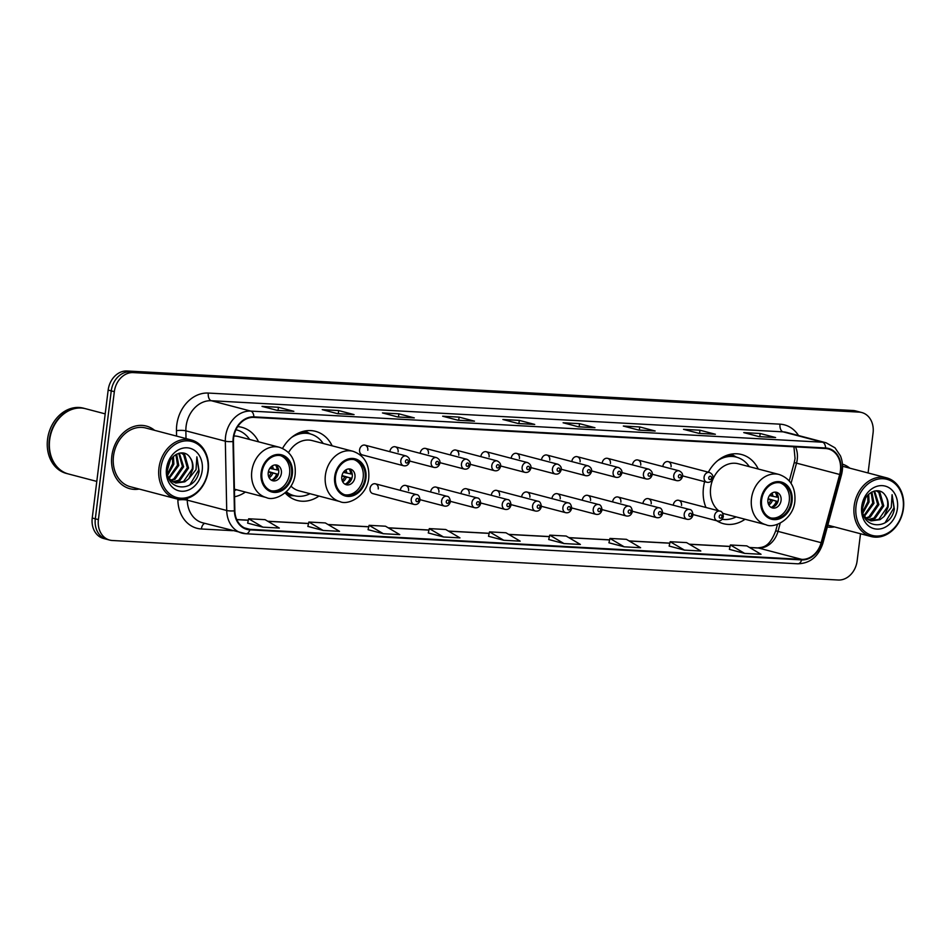 <?xml version="1.0" encoding="UTF-8"?>
<svg xmlns="http://www.w3.org/2000/svg" width="951" height="951" viewBox="0 0 951 951"><rect width="100%" height="100%" fill="white"/><g stroke="black" fill="none" stroke-linecap="round" stroke-linejoin="round"><path stroke-width="1.43" d="M704.62 481.67A35.758 28.851 104.7 0 0 703.478 487.518A35.758 28.851 104.7 0 0 705.951 507.477M716.781 520.779A35.758 28.851 104.7 0 0 723.414 523.68A35.758 28.851 104.7 0 0 745.073 519.258M285.169 492.903A35.758 28.851 104.7 0 0 297.306 500.488A35.758 28.851 104.7 0 0 318.965 496.065M234.564 496.767A35.758 28.851 104.7 0 0 245.394 492.059M378.248 488.933A5.064 4.077 104.7 0 0 375.419 483.821A5.064 4.077 104.7 0 0 370.034 488.493A5.064 4.077 104.7 0 0 372.851 493.605L414.089 504.434A5.064 4.077 -75.3 0 1 411.26 499.311A5.064 4.077 -75.3 0 1 416.657 494.639C418.452 494.663 419.593 496.458 420.092 500.024C419.082 503.483 417.085 504.945 414.089 504.434M408.573 490.585A5.064 4.077 104.7 0 0 405.756 485.474A5.064 4.077 104.7 0 0 400.359 490.134A5.064 4.077 104.7 0 0 400.335 490.359M438.898 492.238A5.064 4.077 104.7 0 0 436.081 487.114A5.064 4.077 104.7 0 0 430.684 491.786A5.064 4.077 104.7 0 0 430.66 492.012M469.223 493.89A5.064 4.077 104.7 0 0 466.406 488.766A5.064 4.077 104.7 0 0 461.009 493.438A5.064 4.077 104.7 0 0 460.985 493.664M499.548 495.542A5.064 4.077 104.7 0 0 496.731 490.419A5.064 4.077 104.7 0 0 491.346 495.091A5.064 4.077 104.7 0 0 491.322 495.305M529.885 497.195A5.064 4.077 104.7 0 0 527.056 492.071A5.064 4.077 104.7 0 0 521.671 496.743A5.064 4.077 104.7 0 0 521.647 496.957M560.21 498.835A5.064 4.077 104.7 0 0 557.381 493.724A5.064 4.077 104.7 0 0 551.996 498.395A5.064 4.077 104.7 0 0 551.972 498.609M590.535 500.488A5.064 4.077 104.7 0 0 587.718 495.376A5.064 4.077 104.7 0 0 582.321 500.048A5.064 4.077 104.7 0 0 582.297 500.262M620.86 502.14A5.064 4.077 104.7 0 0 618.043 497.028A5.064 4.077 104.7 0 0 612.646 501.7A5.064 4.077 104.7 0 0 612.622 501.914M651.185 503.792A5.064 4.077 104.7 0 0 648.368 498.681A5.064 4.077 104.7 0 0 642.983 503.341A5.064 4.077 104.7 0 0 642.959 503.566M681.51 505.445A5.064 4.077 104.7 0 0 678.693 500.321A5.064 4.077 104.7 0 0 673.308 504.993A5.064 4.077 104.7 0 0 673.284 505.219M398.124 451.915A5.064 4.077 104.7 0 0 395.295 446.804A5.064 4.077 104.7 0 0 389.91 451.463A5.064 4.077 104.7 0 0 389.886 451.689M428.449 453.568A5.064 4.077 104.7 0 0 425.632 448.444A5.064 4.077 104.7 0 0 420.235 453.116A5.064 4.077 104.7 0 0 420.211 453.342M458.774 455.22A5.064 4.077 104.7 0 0 455.957 450.096A5.064 4.077 104.7 0 0 450.56 454.768A5.064 4.077 104.7 0 0 450.536 454.994M489.099 456.872A5.064 4.077 104.7 0 0 486.282 451.749A5.064 4.077 104.7 0 0 480.897 456.421A5.064 4.077 104.7 0 0 480.873 456.635M359.585 449.823A5.064 4.077 104.7 0 0 362.402 454.935L403.64 465.764A5.064 4.077 -75.3 0 1 400.811 460.641A5.064 4.077 -75.3 0 1 406.208 455.969L364.97 445.151A5.064 4.077 104.7 0 0 359.585 449.823M519.436 458.513A5.064 4.077 104.7 0 0 516.607 453.401A5.064 4.077 104.7 0 0 511.222 458.073A5.064 4.077 104.7 0 0 511.198 458.287M549.761 460.165A5.064 4.077 104.7 0 0 546.932 455.053A5.064 4.077 104.7 0 0 541.547 459.725A5.064 4.077 104.7 0 0 541.523 459.939M580.086 461.817A5.064 4.077 104.7 0 0 577.269 456.706A5.064 4.077 104.7 0 0 571.872 461.378A5.064 4.077 104.7 0 0 571.848 461.592M610.411 463.47A5.064 4.077 104.7 0 0 607.594 458.358A5.064 4.077 104.7 0 0 602.197 463.018A5.064 4.077 104.7 0 0 602.173 463.244M640.736 465.122A5.064 4.077 104.7 0 0 637.919 460.011A5.064 4.077 104.7 0 0 632.522 464.67A5.064 4.077 104.7 0 0 632.51 464.896M671.061 466.775A5.064 4.077 104.7 0 0 668.244 461.651A5.064 4.077 104.7 0 0 662.859 466.323A5.064 4.077 104.7 0 0 662.835 466.549M332.149 445.817A35.758 28.851 104.7 0 0 315.459 431.326A35.758 28.851 104.7 0 0 282.566 448.397M758.268 469.009A35.758 28.851 104.7 0 0 741.566 454.519A35.758 28.851 104.7 0 0 708.352 472.183M258.577 441.811A35.758 28.851 104.7 0 0 241.887 427.32A35.758 28.851 104.7 0 0 237.702 426.619M367.799 450.263A5.064 4.077 104.7 0 0 364.97 445.151M868.085 472.968L873.066 432.99A20.233 16.333 104.7 0 0 861.772 412.532L855.615 410.915A20.233 16.333 104.7 0 0 852.964 410.499L127.077 370.985A20.233 16.333 104.7 0 0 108.164 390.076L92.235 518.01A20.233 16.333 104.7 0 0 103.516 538.468L106.607 539.276A20.233 16.333 104.7 0 1 95.314 518.818A20.233 16.333 104.7 0 0 106.607 539.276L109.686 540.085A20.233 16.333 104.7 0 0 112.337 540.501L838.211 580.015A20.233 16.333 104.7 0 0 857.124 560.924L860.512 533.749M861.772 412.532A20.233 16.333 104.7 0 0 859.133 412.116L133.247 372.602A20.233 16.333 104.7 0 0 114.334 391.693L111.255 390.885L95.314 518.818L111.255 390.885A20.233 16.333 104.7 0 1 130.168 371.793A20.233 16.333 104.7 0 0 111.255 390.885L108.164 390.076M859.133 412.116L856.043 411.308L130.168 371.793L856.043 411.308A20.233 16.333 104.7 0 1 858.694 411.724A20.233 16.333 104.7 0 0 856.043 411.308L852.964 410.499M111.838 455.957A32.382 26.129 104.7 0 0 129.895 488.707A32.382 26.129 104.7 0 0 139.203 489.052A32.382 26.129 104.7 0 1 129.895 488.707A32.382 26.129 104.7 0 1 111.838 455.957A32.382 26.129 104.7 0 1 146.335 426.072A32.382 26.129 104.7 0 0 111.838 455.957M827.311 526.997A32.382 26.129 104.7 0 0 834.431 526.902A32.382 26.129 104.7 0 1 827.311 526.997M233.649 437.757A21.588 17.415 -75.3 0 1 253.822 417.394L825.551 448.515A21.588 17.415 -75.3 0 1 828.369 448.955A21.588 17.415 -75.3 0 1 839.685 474.478L821.153 542.688A21.588 17.415 -75.3 0 1 801.705 559.366L249.899 529.338A21.588 17.415 -75.3 0 1 247.082 528.887A21.588 17.415 -75.3 0 1 234.849 510.77L233.447 441.478A21.588 17.415 -75.3 0 1 233.649 437.757M233.209 437.733A22.123 17.855 104.7 0 0 233.007 441.537L234.41 510.842A22.123 17.855 104.7 0 0 249.84 529.862L801.645 559.901A22.123 17.855 104.7 0 0 821.569 542.807L840.102 474.585A22.123 17.855 104.7 0 0 825.611 447.98L253.881 416.859A22.123 17.855 104.7 0 0 233.209 437.733M759.017 436.616L775.041 437.484A5.397 3.15 93.1 0 1 775.22 437.484A5.397 3.15 93.1 0 1 775.588 437.543L760.17 433.501L743.753 432.61L759.171 436.652L775.588 437.543M759.778 436.652L760.17 433.501M698.807 433.335L714.831 434.203A5.397 3.15 93.1 0 1 714.997 434.215A5.397 3.15 93.1 0 1 715.378 434.262L699.96 430.221L683.531 429.329L698.949 433.371L715.378 434.262M699.567 433.371L699.96 430.221M638.585 430.054L654.609 430.934A5.397 3.15 93.1 0 1 654.787 430.934A5.397 3.15 93.1 0 1 655.156 430.993L639.738 426.94L623.321 426.048L638.739 430.102L655.156 430.993M639.345 430.09L639.738 426.94M578.374 426.785L594.399 427.653A5.397 3.15 93.1 0 1 594.565 427.653A5.397 3.15 93.1 0 1 594.946 427.712L579.528 423.67L563.099 422.767L578.517 426.821L594.946 427.712M579.135 426.809L579.528 423.67M277.288 410.392L293.312 411.26A5.397 3.15 93.1 0 1 293.49 411.26A5.397 3.15 93.1 0 1 293.859 411.319L278.441 407.278L262.024 406.386L277.43 410.428L293.859 411.319M278.049 410.428L278.441 407.278M353.701 414.541L337.462 413.661L353.534 414.541A5.397 3.15 93.1 0 1 353.701 414.541A5.397 3.15 93.1 0 1 354.069 414.6L338.663 410.559L322.234 409.655L337.653 413.709L354.069 414.6M338.271 413.697L338.663 410.559M413.923 417.822L397.684 416.942L413.744 417.822A5.397 3.15 93.1 0 1 413.923 417.822A5.397 3.15 93.1 0 1 414.291 417.881L398.873 413.828L382.457 412.936L397.863 416.99L414.291 417.881M398.481 416.978L398.873 413.828M457.942 420.223L473.967 421.103A5.397 3.15 93.1 0 1 474.133 421.103A5.397 3.15 93.1 0 1 474.501 421.162L459.095 417.109L442.667 416.217L458.085 420.259L474.501 421.162M458.703 420.259L459.095 417.109M518.152 423.504L534.177 424.372A5.397 3.15 93.1 0 1 534.355 424.372A5.397 3.15 93.1 0 1 534.724 424.431L519.305 420.39L502.889 419.498L518.295 423.54L534.724 424.431M518.913 423.54L519.305 420.39M154.621 430.339A32.382 26.129 104.7 0 0 146.335 426.072A32.382 26.129 104.7 0 1 154.621 430.339M849.849 468.177A32.382 26.129 104.7 0 0 842.431 464.159A32.382 26.129 104.7 0 1 849.849 468.177M114.334 391.693L98.405 519.626A20.233 16.333 104.7 0 0 109.686 540.085M608.937 542.795L624.189 546.825L640.617 547.728L626.376 539.324L609.96 538.432L608.937 542.819M669.159 546.064L684.411 550.106L700.828 550.998L686.598 542.605L670.17 541.713L669.147 546.1M729.369 549.345L744.621 553.387L761.05 554.278L746.808 545.886L730.392 544.982L729.369 549.381M428.295 532.952L443.546 536.994L459.963 537.886L445.734 529.493L429.305 528.601L428.283 532.988M368.073 529.683L383.324 533.713L399.753 534.617L385.512 526.212L369.095 525.321L368.073 529.707M307.862 526.402L323.114 530.444L339.531 531.336L325.301 522.931L308.873 522.04L307.851 526.438M247.64 523.121L262.892 527.163L279.321 528.055L265.079 519.662L248.663 518.77L247.64 523.157M548.727 539.514L563.979 543.556L580.395 544.447L566.166 536.043L549.737 535.151L548.715 539.55M503.757 540.275L520.185 541.167L505.944 532.774L489.527 531.871L488.505 536.269L503.757 540.275L489.527 531.871M443.546 536.994L429.305 528.601M383.324 533.713L369.095 525.321M323.114 530.444L308.873 522.04M262.892 527.163L248.663 518.77M563.979 543.556L549.737 535.151M624.189 546.825L609.96 538.432M684.411 550.106L670.17 541.713M744.621 553.387L730.392 544.982M207.9 470.804A29.005 23.406 104.7 0 0 187.929 440.872A29.005 23.406 104.7 0 0 160.826 468.249A29.005 23.406 104.7 0 0 180.797 498.181A29.005 23.406 104.7 0 0 207.9 470.804M208.221 470.662A30.361 24.5 104.7 0 0 191.294 439.968A30.361 24.5 104.7 0 0 158.96 467.987A30.361 24.5 104.7 0 0 175.887 498.681A30.361 24.5 104.7 0 0 208.221 470.662M191.294 439.968L145.824 428.021A30.361 24.5 104.7 0 0 113.49 456.052A30.361 24.5 104.7 0 0 130.406 486.746L175.887 498.681M105.204 413.875L85.602 408.728A33.725 27.222 104.7 0 0 49.666 439.861A33.725 27.222 104.7 0 0 68.472 473.978L96.788 481.408M85.412 408.68A33.725 27.222 104.7 0 0 85.221 408.633A33.725 27.222 104.7 0 0 49.286 439.766A33.725 27.222 104.7 0 0 68.092 473.871A33.725 27.222 104.7 0 0 68.282 473.931M85.221 408.633L83.486 408.169A33.725 27.222 104.7 0 0 47.55 439.303A33.725 27.222 104.7 0 0 66.356 473.42L68.092 473.871M168.898 463.244L167.899 466.62M173.462 456.397L173.855 464.195L167.851 474.87M172.559 457.3L172.63 463.874L167.649 473.598M176.648 454.138L178.752 465.479L169.207 478.424M175.899 454.554L177.528 465.158L168.731 477.735M179.347 453.151L183.638 466.763L175.02 479.256L171.239 480.635M178.717 453.318L182.426 466.442L173.795 478.935L170.716 480.16M181.07 452.902L184.791 454.887L188.536 468.047L179.905 480.54L173.451 482.133M180.88 452.914L183.567 454.566L187.311 467.726L178.681 480.219L172.892 481.812M168.577 477.497L171.608 480.933L175.828 483.049L184.803 481.824L188.845 478.65L192.887 469.188C193.374 464.647 192.423 460.771 190.034 457.574C192.197 460.795 192.934 464.599 192.209 469.009L183.579 481.503L175.222 482.87M190.034 457.574C184.03 447.576 168.803 454.863 167.661 468.047C163.917 491.37 195.312 493.795 199.128 471.22L196.869 456.849L196.025 469.628L188.845 478.65M166.508 468.558A21.992 17.748 104.7 0 0 181.653 491.251A21.992 17.748 104.7 0 0 202.206 470.495A21.992 17.748 104.7 0 0 187.062 447.802A21.992 17.748 104.7 0 0 166.508 468.558M196.869 456.849L198.723 469.937L189.843 484.915M169.385 462.115L167.673 467.987M170.205 460.522L167.495 469.782M261.953 472.623A18.212 14.693 104.7 0 0 272.117 491.049A18.212 14.693 104.7 0 0 291.517 474.24A18.212 14.693 104.7 0 0 281.365 455.814A18.212 14.693 104.7 0 0 261.953 472.623M271.154 490.752A18.212 14.693 104.7 0 0 289.591 473.729A18.212 14.693 104.7 0 0 280.39 455.6M249.626 439.469A31.906 25.748 104.7 0 0 236.668 429.923A31.906 25.748 104.7 0 0 235.955 429.757L236.668 429.923M234.41 489.171L266.292 497.539A25.974 20.958 -75.3 0 1 251.801 471.268A25.974 20.958 -75.3 0 1 279.475 447.303L238.63 436.58A25.974 20.958 104.7 0 0 233.922 436.022M234.445 490.609A31.906 25.748 104.7 0 0 236.442 489.706M268.241 472.564A8.095 6.538 104.7 0 0 272.759 480.754A8.095 6.538 104.7 0 0 281.377 473.289A8.095 6.538 104.7 0 0 276.86 465.098A8.095 6.538 104.7 0 0 268.241 472.564M268.432 471.53L276.646 473.919A9.439 7.62 -75.3 0 1 271.439 480.219A8.095 6.538 104.7 0 0 278.679 472.576A8.095 6.538 104.7 0 0 275.469 464.92M277.989 467.761A10.794 8.714 -75.3 0 1 278.263 469.984L277.145 469.925A9.439 7.62 -75.3 0 0 275.457 464.92M269.799 468.344L277.145 469.925M277.763 473.978A10.794 8.714 -75.3 0 1 275.041 478.983M276.646 473.919L268.313 472.076M903.129 508.654A29.005 23.406 104.7 0 0 883.158 478.722A29.005 23.406 104.7 0 0 856.043 506.087A29.005 23.406 104.7 0 0 876.014 536.019A29.005 23.406 104.7 0 0 903.129 508.654M903.45 508.512A30.361 24.5 104.7 0 0 886.522 477.806A30.361 24.5 104.7 0 0 854.176 505.825A30.361 24.5 104.7 0 0 871.104 536.53A30.361 24.5 104.7 0 0 903.45 508.512M864.126 501.082L863.128 504.47M868.691 494.247L869.083 502.033L863.08 512.708M867.776 495.15L867.859 501.712L862.866 511.448M871.865 491.988L873.981 503.317L864.435 516.274M871.128 492.404L872.756 502.996L863.96 515.585M874.575 490.989L878.867 504.612L870.236 517.094L866.468 518.473M873.945 491.156L877.642 504.292L869.024 516.773L865.945 517.998M876.299 490.74L880.02 492.725L883.764 505.896L875.134 518.39L868.679 519.983M876.109 490.752L878.795 492.404L882.54 505.575L873.91 518.069L868.108 519.662M863.805 515.335L866.837 518.782L871.057 520.898L880.032 519.674L884.073 516.488L888.103 507.038C888.603 502.485 887.652 498.609 885.262 495.423C887.426 498.633 888.151 502.449 887.438 506.859L878.807 519.353L870.45 520.72M885.262 495.423C879.259 485.426 864.031 492.713 862.89 505.896C859.145 529.208 890.54 531.633 894.356 509.058L892.086 494.698L891.253 507.477L884.073 516.488M861.737 506.396A21.992 17.748 104.7 0 0 876.881 529.101A21.992 17.748 104.7 0 0 897.435 508.345A21.992 17.748 104.7 0 0 882.29 485.64A21.992 17.748 104.7 0 0 861.737 506.396M892.086 494.698L893.952 507.786L885.072 522.765M864.602 499.953L862.89 505.825M865.434 498.36L862.723 507.62M335.525 476.629A18.212 14.693 104.7 0 0 345.689 495.055A18.212 14.693 104.7 0 0 365.089 478.246A18.212 14.693 104.7 0 0 354.937 459.82A18.212 14.693 104.7 0 0 335.525 476.629M344.738 494.758A18.212 14.693 104.7 0 0 363.163 477.735A18.212 14.693 104.7 0 0 353.962 459.606M323.197 443.475A31.906 25.748 104.7 0 0 310.24 433.929L308.314 433.43A31.906 25.748 104.7 0 0 297.901 433.335M310.24 433.929A31.906 25.748 104.7 0 0 291.612 437.412M290.982 486.139A25.974 20.958 104.7 0 0 299.018 490.823L339.864 501.546A25.974 20.958 -75.3 0 1 325.385 475.274A25.974 20.958 -75.3 0 1 353.047 451.309L312.201 440.586A25.974 20.958 104.7 0 0 288.533 452.581M286.37 491.845A31.906 25.748 104.7 0 0 294.037 495.649A31.906 25.748 104.7 0 0 310.014 493.712M285.835 492.333A31.906 25.748 104.7 0 0 292.112 495.15L294.037 495.649M341.813 476.57A8.095 6.538 104.7 0 0 346.33 484.76A8.095 6.538 104.7 0 0 354.949 477.295A8.095 6.538 104.7 0 0 350.444 469.105A8.095 6.538 104.7 0 0 341.813 476.57M342.003 475.536L350.23 477.925A9.439 7.62 -75.3 0 1 345.011 484.225A8.095 6.538 104.7 0 0 352.25 476.582A8.095 6.538 104.7 0 0 349.041 468.926A9.439 7.62 -75.3 0 1 350.717 473.919L351.834 473.99A10.794 8.714 -75.3 0 0 351.561 471.767M343.37 472.35L350.717 473.919M351.347 477.984A10.794 8.714 -75.3 0 1 348.613 482.989M350.23 477.925L341.885 476.082M761.644 499.822A18.212 14.693 104.7 0 0 771.796 518.247A18.212 14.693 104.7 0 0 791.208 501.439A18.212 14.693 104.7 0 0 781.044 483.013A18.212 14.693 104.7 0 0 761.644 499.822M770.845 517.95A18.212 14.693 104.7 0 0 789.271 500.927A18.212 14.693 104.7 0 0 780.07 482.799M749.317 466.668A31.906 25.748 104.7 0 0 736.359 457.122L734.434 456.623A31.906 25.748 104.7 0 0 724.008 456.528M736.359 457.122A31.906 25.748 104.7 0 0 717.72 460.605M722.629 513.148A25.974 20.958 104.7 0 0 725.126 514.015L765.971 524.738A25.974 20.958 -75.3 0 1 751.492 498.479A25.974 20.958 -75.3 0 1 779.166 474.501L738.321 463.779A25.974 20.958 104.7 0 0 710.647 487.756A25.974 20.958 104.7 0 0 718.813 510.853M705.63 506.669A31.906 25.748 104.7 0 0 706.094 507.513M722.189 519.282A31.906 25.748 104.7 0 0 736.122 516.904M767.921 499.774A8.095 6.538 104.7 0 0 772.438 507.953A8.095 6.538 104.7 0 0 781.068 500.488A8.095 6.538 104.7 0 0 776.551 492.297A8.095 6.538 104.7 0 0 767.921 499.774M768.111 498.728L776.337 501.118A9.439 7.62 -75.3 0 1 771.13 507.418A8.095 6.538 104.7 0 0 778.37 499.774A8.095 6.538 104.7 0 0 775.16 492.119M777.68 494.96A10.794 8.714 -75.3 0 1 777.954 497.183L776.836 497.123A9.439 7.62 -75.3 0 0 775.136 492.119M769.478 495.542L776.836 497.123M777.454 501.177A10.794 8.714 -75.3 0 1 774.732 506.182M776.337 501.118L768.004 499.275M92.235 518.01L98.405 519.626M127.077 370.985L133.247 372.602M839.685 474.478L796.522 463.137A21.588 17.415 104.7 0 0 797.247 459.452A21.588 17.415 104.7 0 0 795.523 446.875M791.054 483.298L796.522 463.137L794.251 462.566L795.048 458.489L793.93 446.792M176.589 436.105L176.47 430.684A33.725 27.222 -75.3 0 1 208.305 393.06L780.022 424.17A6.74 3.935 -86.9 0 0 783.053 431.849L211.324 400.728A26.985 21.778 104.7 0 0 186.111 426.191A26.985 21.778 104.7 0 0 185.861 430.839L186.016 438.577M780.022 424.17A33.725 27.222 -75.3 0 1 798.519 435.534M786.584 432.408A26.985 21.778 104.7 0 0 783.053 431.849L822.508 442.203A26.985 21.778 -75.3 0 1 826.039 442.762L786.584 432.408M234.41 510.842A6.74 1.32 -1.2 0 1 226.718 510.497L187.264 500.143A26.985 21.778 104.7 0 0 202.551 522.777L246 533.761A6.74 3.935 -86.9 0 1 245.536 533.689A26.985 21.778 -75.3 0 1 242.006 533.142A26.985 21.778 -75.3 0 1 226.718 510.497L225.328 441.193A26.985 21.778 -75.3 0 1 225.565 436.545A26.985 21.778 -75.3 0 1 250.779 411.094A6.74 3.935 93.1 0 1 253.881 416.859M233.007 441.537A6.74 1.32 -1.2 0 1 225.328 441.193L185.861 430.839A6.74 1.32 178.8 0 0 176.47 430.684M801.645 559.901A6.74 3.935 93.1 0 1 797.806 563.8L246 533.761A6.74 3.935 -86.9 0 0 249.84 529.862M821.569 542.807L822.912 543.199L841.445 474.977C843.192 468.261 842.859 461.877 840.422 455.826L834.99 447.814L826.039 442.762M840.102 474.585L841.445 474.977M825.611 447.98A6.74 3.935 -86.9 0 0 822.508 442.203L250.779 411.094L211.324 400.728A6.74 3.935 -86.9 0 1 208.305 393.06M232.662 530.682L201.398 528.982A33.725 27.222 -75.3 0 1 177.873 499.988L177.849 499.097M187.228 498.383L187.264 500.143A6.74 1.32 178.8 0 0 177.873 499.988M204.786 523.371A6.74 3.935 -86.9 0 0 201.398 528.982M801.705 559.366L758.553 548.038A21.588 17.415 104.7 0 0 778.001 531.359L780.236 523.133M821.153 542.688L775.719 530.789L777.49 524.274M249.899 529.338L244.395 527.888M236.763 519.638L248.306 520.268M267.92 521.338L308.528 523.549M328.131 524.607L368.738 526.818M388.353 527.888L428.96 530.099M448.575 531.169L489.171 533.38M508.785 534.45L549.393 536.649M569.007 537.719L609.603 539.93M629.217 541L669.825 543.211M689.439 544.281L730.035 546.492M749.65 547.55L758.553 548.038A12.137 7.073 -86.9 0 0 757.721 547.907C762.476 547.11 769.181 547.942 775.719 530.789M292.337 474.287A19.222 15.513 104.7 0 0 279.107 454.447A19.222 15.513 104.7 0 0 261.133 472.588A19.222 15.513 104.7 0 0 274.375 492.416A19.222 15.513 104.7 0 0 292.337 474.287M236.906 429.983A32.346 26.105 104.7 0 0 236.038 429.579M272.236 465.919A7.822 6.312 -75.3 0 1 273.27 469.176M271.106 466.786A7.418 5.991 -75.3 0 1 271.606 468.819M272.771 473.182A7.822 6.312 -75.3 0 1 269.121 477.771M271.106 472.813A7.418 5.991 -75.3 0 1 268.574 476.463M365.909 478.282A19.222 15.513 104.7 0 0 352.678 458.453A19.222 15.513 104.7 0 0 334.704 476.594A19.222 15.513 104.7 0 0 347.947 496.422A19.222 15.513 104.7 0 0 365.909 478.282M310.478 433.989A32.346 26.105 104.7 0 0 301.705 431.802M285.55 493.319A32.346 26.105 104.7 0 0 294.275 495.709M345.807 469.925A7.822 6.312 -75.3 0 1 346.842 473.182M344.678 470.793A7.418 5.991 -75.3 0 1 345.177 472.825M346.342 477.188A7.822 6.312 -75.3 0 1 342.693 481.777M344.678 476.82A7.418 5.991 -75.3 0 1 342.146 480.469M792.028 501.486A19.222 15.513 104.7 0 0 778.786 481.646A19.222 15.513 104.7 0 0 760.824 499.786A19.222 15.513 104.7 0 0 774.055 519.626A19.222 15.513 104.7 0 0 792.028 501.486M736.585 457.193A32.346 26.105 104.7 0 0 727.812 454.994M771.927 493.117A7.822 6.312 -75.3 0 1 772.949 496.374M770.797 493.985A7.418 5.991 -75.3 0 1 771.285 496.018M772.45 500.381A7.822 6.312 -75.3 0 1 768.812 504.969M770.797 500.012A7.418 5.991 -75.3 0 1 768.253 503.661M405.483 461.294A1.688 1.355 104.7 0 0 408.217 461.449A1.688 1.355 104.7 0 0 405.483 461.294M409.667 461.033L433.965 467.405A5.064 4.077 -75.3 0 1 431.148 462.293A5.064 4.077 -75.3 0 1 436.533 457.621L395.295 446.804M435.808 462.947A1.688 1.355 104.7 0 0 438.542 463.101A1.688 1.355 104.7 0 0 435.808 462.947M439.992 462.685L464.29 469.057A5.064 4.077 -75.3 0 1 461.473 463.945A5.064 4.077 -75.3 0 1 466.858 459.274L425.632 448.444M466.133 464.599A1.688 1.355 104.7 0 0 468.867 464.742A1.688 1.355 104.7 0 0 466.133 464.599M470.317 464.338L494.615 470.709A5.064 4.077 -75.3 0 1 491.798 465.598A5.064 4.077 -75.3 0 1 497.183 460.926L455.957 450.096M496.458 466.252A1.688 1.355 104.7 0 0 499.204 466.394A1.688 1.355 104.7 0 0 496.458 466.252M500.654 465.978L524.94 472.362A5.064 4.077 -75.3 0 1 522.123 467.25A5.064 4.077 -75.3 0 1 527.52 462.578L486.282 451.749M526.783 467.904A1.688 1.355 104.7 0 0 529.529 468.047A1.688 1.355 104.7 0 0 526.783 467.904M530.979 467.63L555.277 474.014A5.064 4.077 -75.3 0 1 552.448 468.891A5.064 4.077 -75.3 0 1 557.845 464.231L516.607 453.401M557.12 469.556A1.688 1.355 104.7 0 0 559.854 469.699A1.688 1.355 104.7 0 0 557.12 469.556M561.304 469.283L585.602 475.666A5.064 4.077 -75.3 0 1 582.785 470.543A5.064 4.077 -75.3 0 1 588.17 465.871L546.932 455.053M587.445 471.197A1.688 1.355 104.7 0 0 590.179 471.351A1.688 1.355 104.7 0 0 587.445 471.197M591.629 470.935L615.927 477.319A5.064 4.077 -75.3 0 1 613.11 472.195A5.064 4.077 -75.3 0 1 618.495 467.523L577.269 456.706M617.77 472.849A1.688 1.355 104.7 0 0 620.504 473.004A1.688 1.355 104.7 0 0 617.77 472.849M621.954 472.588L646.252 478.959A5.064 4.077 -75.3 0 1 643.435 473.848A5.064 4.077 -75.3 0 1 648.82 469.176L607.594 458.358M648.095 474.501A1.688 1.355 104.7 0 0 650.829 474.656A1.688 1.355 104.7 0 0 648.095 474.501M652.279 474.24L676.577 480.612A5.064 4.077 -75.3 0 1 673.76 475.5A5.064 4.077 -75.3 0 1 679.145 470.828L637.919 460.011M678.42 476.154A1.688 1.355 104.7 0 0 681.166 476.308A1.688 1.355 104.7 0 0 678.42 476.154M682.616 475.892L706.914 482.264A5.064 4.077 -75.3 0 1 704.085 477.152A5.064 4.077 -75.3 0 1 709.482 472.481L668.244 461.651M708.757 477.806A1.688 1.355 104.7 0 0 711.491 477.949A1.688 1.355 104.7 0 0 708.757 477.806M418.666 500.119A1.688 1.355 104.7 0 0 415.932 499.964A1.688 1.355 104.7 0 0 418.666 500.119M441.597 500.963A5.064 4.077 -75.3 0 1 446.982 496.291C448.777 496.303 449.918 498.098 450.417 501.676C449.407 505.124 447.41 506.598 444.414 506.075A5.064 4.077 -75.3 0 1 441.597 500.963M448.991 501.771A1.688 1.355 104.7 0 0 446.257 501.617A1.688 1.355 104.7 0 0 448.991 501.771M471.922 502.615A5.064 4.077 -75.3 0 1 477.307 497.944C479.102 497.955 480.243 499.75 480.742 503.329C479.744 506.776 477.735 508.25 474.739 507.727A5.064 4.077 -75.3 0 1 471.922 502.615M479.316 503.412A1.688 1.355 104.7 0 0 476.582 503.269A1.688 1.355 104.7 0 0 479.316 503.412M502.247 504.268A5.064 4.077 -75.3 0 1 507.632 499.596C509.427 499.608 510.58 501.403 511.067 504.981C510.069 508.428 508.072 509.902 505.064 509.379A5.064 4.077 -75.3 0 1 502.247 504.268M509.653 505.064A1.688 1.355 104.7 0 0 506.907 504.922A1.688 1.355 104.7 0 0 509.653 505.064M532.572 505.92A5.064 4.077 -75.3 0 1 537.969 501.248C539.764 501.26 540.905 503.055 541.392 506.633C540.394 510.081 538.397 511.543 535.401 511.032A5.064 4.077 -75.3 0 1 532.572 505.92M539.978 506.717A1.688 1.355 104.7 0 0 537.244 506.574A1.688 1.355 104.7 0 0 539.978 506.717M562.897 507.561A5.064 4.077 -75.3 0 1 568.294 502.901C570.089 502.913 571.23 504.708 571.717 508.286C570.719 511.733 568.722 513.195 565.726 512.684A5.064 4.077 -75.3 0 1 562.897 507.561M570.303 508.369A1.688 1.355 104.7 0 0 567.569 508.226A1.688 1.355 104.7 0 0 570.303 508.369M593.234 509.213A5.064 4.077 -75.3 0 1 598.619 504.541C600.414 504.565 601.555 506.36 602.054 509.926C601.044 513.385 599.047 514.848 596.051 514.336A5.064 4.077 -75.3 0 1 593.234 509.213M600.628 510.021A1.688 1.355 104.7 0 0 597.894 509.867A1.688 1.355 104.7 0 0 600.628 510.021M623.559 510.865A5.064 4.077 -75.3 0 1 628.944 506.194C630.739 506.217 631.88 508.012 632.379 511.579C631.381 515.038 629.372 516.5 626.376 515.989A5.064 4.077 -75.3 0 1 623.559 510.865M630.953 511.674A1.688 1.355 104.7 0 0 628.219 511.519A1.688 1.355 104.7 0 0 630.953 511.674M653.884 512.518A5.064 4.077 -75.3 0 1 659.269 507.846C661.064 507.87 662.217 509.665 662.704 513.231C661.706 516.678 659.697 518.152 656.701 517.641A5.064 4.077 -75.3 0 1 653.884 512.518M661.29 513.326A1.688 1.355 104.7 0 0 658.544 513.171A1.688 1.355 104.7 0 0 661.29 513.326M684.209 514.17A5.064 4.077 -75.3 0 1 689.606 509.498C691.401 509.51 692.542 511.305 693.029 514.883C692.031 518.331 690.034 519.805 687.026 519.282A5.064 4.077 -75.3 0 1 684.209 514.17M691.615 514.978A1.688 1.355 104.7 0 0 688.869 514.824A1.688 1.355 104.7 0 0 691.615 514.978M714.534 515.822A5.064 4.077 -75.3 0 1 719.931 511.151C721.726 511.162 722.867 512.958 723.354 516.536C722.356 519.983 720.359 521.457 717.363 520.934A5.064 4.077 -75.3 0 1 714.534 515.822M721.94 516.619A1.688 1.355 104.7 0 0 719.206 516.476A1.688 1.355 104.7 0 0 721.94 516.619M797.806 563.8C810.109 563.432 818.478 556.561 822.912 543.199M236.728 519.555L248.33 520.185M267.754 521.243L308.54 523.454M327.976 524.512L368.762 526.735M388.186 527.793L428.972 530.016M448.408 531.074L489.194 533.297M508.63 534.355L549.405 536.566M568.841 537.624L609.627 539.847M629.063 540.905L669.837 543.128M689.273 544.186L730.059 546.409M749.495 547.467L757.721 547.907M789.271 480.909L794.251 462.566M534.355 424.372L518.117 423.492M474.133 421.103L457.906 420.211M293.49 411.26L277.252 410.38M594.565 427.653L578.339 426.773M654.787 430.934L638.549 430.042M714.997 434.215L698.771 433.323M775.22 437.484L758.981 436.604M266.292 497.539C274.435 501.783 293.574 492.012 295.179 474.109C296.07 460.332 290.828 451.404 279.475 447.303M236.989 430.007L236.074 429.507M842.538 466.263L886.522 477.806M827.81 525.166L871.104 536.53M339.864 501.546C348.007 505.789 367.145 496.018 368.75 478.103C369.642 464.338 364.411 455.41 353.047 451.309M310.561 434.013L305.009 430.969M294.358 495.733L288.034 495.673M765.971 524.738C774.126 528.982 793.265 519.21 794.87 501.308C795.749 487.53 790.519 478.603 779.166 474.501M736.668 457.217L731.129 454.162M403.64 465.764C406.636 466.275 408.633 464.801 409.631 461.354C409.952 459.083 408.811 457.288 406.208 455.969M433.965 467.405C436.961 467.928 438.958 466.454 439.968 463.006C440.277 460.736 439.136 458.941 436.533 457.621M464.29 469.057C467.286 469.58 469.295 468.106 470.293 464.659C470.602 462.388 469.461 460.593 466.858 459.274M494.615 470.709C497.623 471.232 499.62 469.758 500.618 466.311C500.939 464.04 499.786 462.245 497.183 460.926M524.94 472.362C527.948 472.873 529.945 471.411 530.943 467.963C531.264 465.681 530.123 463.886 527.52 462.578M555.277 474.014C558.273 474.525 560.27 473.063 561.268 469.616C561.589 467.333 560.448 465.538 557.845 464.231M585.602 475.666C588.598 476.178 590.595 474.715 591.605 471.256C591.914 468.986 590.773 467.191 588.17 465.871M615.927 477.319C618.923 477.83 620.92 476.368 621.93 472.909C622.239 470.638 621.098 468.843 618.495 467.523M646.252 478.959C649.248 479.482 651.257 478.008 652.255 474.561C652.576 472.29 651.423 470.495 648.82 469.176M676.577 480.612C679.585 481.135 681.582 479.661 682.58 476.213C682.901 473.943 681.76 472.148 679.145 470.828M706.914 482.264C709.91 482.787 711.907 481.313 712.905 477.866C713.226 475.595 712.085 473.8 709.482 472.481M375.419 483.821L416.657 494.639M405.756 485.474L446.982 496.291M420.116 499.703L444.414 506.075M436.081 487.114L477.307 497.944M450.441 501.355L474.739 507.727M466.406 488.766L507.632 499.596M480.766 503.008L505.064 509.379M496.731 490.419L537.969 501.248M511.103 504.648L535.401 511.032M527.056 492.071L568.294 502.901M541.428 506.301L565.726 512.684M557.381 493.724L598.619 504.541M571.753 507.953L596.051 514.336M587.718 495.376L628.944 506.194M602.078 509.605L626.376 515.989M618.043 497.028L659.269 507.846M632.403 511.258L656.701 517.641M648.368 498.681L689.606 509.498M662.74 512.91L687.026 519.282M678.693 500.321L719.931 511.151M693.065 514.562L717.363 520.934"/></g></svg>
